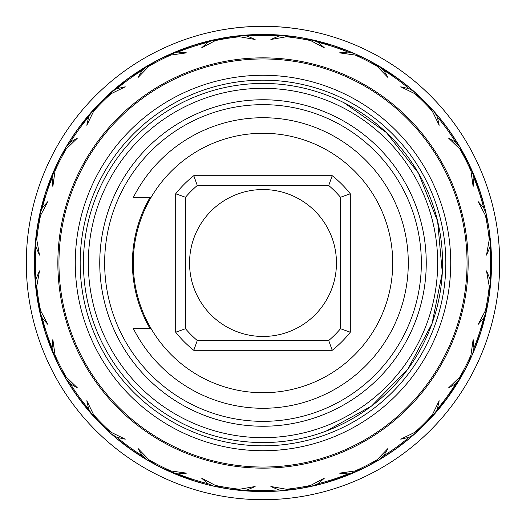 <?xml version="1.0" encoding="UTF-8"?>
<svg xmlns="http://www.w3.org/2000/svg" width="526" height="526" viewBox="0 0 526 526"><rect width="100%" height="100%" fill="white"/><g stroke="black" fill="none" stroke-linecap="round" stroke-linejoin="round"><path stroke-width="0.79" d="M133.275 263A129.725 129.725 0 0 1 263 133.275A129.725 129.725 0 0 1 392.725 263A129.725 129.725 0 0 1 263 392.725A129.725 129.725 0 0 1 133.275 263M197.283 185.494L193.785 175.697A111.413 111.413 0 0 0 175.697 193.785L185.494 197.283L185.494 328.717L175.697 332.215A111.413 111.413 0 0 0 193.785 350.303L197.283 340.506L328.717 340.506A101.617 101.617 0 0 0 340.506 328.717L340.506 263L340.506 328.717L350.303 332.215L350.303 193.785A111.413 111.413 0 0 0 332.215 175.697L328.717 185.494L197.283 185.494A101.617 101.617 0 0 0 185.494 197.283L185.494 304.83M328.717 340.506L332.215 350.303A111.413 111.413 0 0 0 350.303 332.215M340.506 263L340.506 197.283A101.617 101.617 0 0 0 328.717 185.494M185.494 328.717A101.617 101.617 0 0 0 197.283 340.506M189.544 263A73.456 73.456 0 0 1 263 189.544A73.456 73.456 0 0 1 336.456 263A73.456 73.456 0 0 1 263 336.456A73.456 73.456 0 0 1 189.544 263M340.506 197.283L350.303 193.785M134.492 245.248L134.281 246.872L134.492 245.248M134.045 248.857L133.788 251.428M133.597 253.821L133.545 254.545M133.551 254.485L133.643 253.223M133.795 251.362L134.051 248.811M134.492 280.752L134.281 279.128L134.492 280.752M134.045 277.143L133.788 274.572M133.597 272.179L133.545 271.455M133.551 271.515L133.643 272.784M133.795 274.638L134.051 277.189M263 437.671A174.671 174.671 0 0 0 437.671 263A174.671 174.671 0 0 0 263 88.329A174.671 174.671 0 0 0 88.329 263A174.671 174.671 0 0 0 263 437.671M263 426.244A163.244 163.244 0 0 0 426.244 263A163.244 163.244 0 0 0 263 99.756A163.244 163.244 0 0 0 99.756 263A163.244 163.244 0 0 0 263 426.244M149.903 197.704A130.593 130.593 0 0 0 149.903 328.296M57.137 362.243L57.163 362.296A228.54 228.54 0 0 0 57.544 363.085L61.266 370.389A228.54 228.54 0 0 0 61.68 371.159L61.272 370.409A228.54 228.54 0 0 1 57.544 363.085L53.376 354.037A228.54 228.54 0 0 1 39.897 312.549L42.356 318.191A227.442 227.442 0 0 0 52.054 348.041L52.87 339.559L55.046 355.122L57.544 363.085L45.65 333.622L47.235 338.336L57.531 363.065L53.376 354.037L52.054 348.041M70.451 139.896A228.54 228.54 0 0 0 69.452 141.468L71.898 137.661M61.759 154.69L61.68 154.841A228.54 228.54 0 0 0 59.372 159.24A228.54 228.54 0 0 0 57.163 163.704L57.091 163.842M164.283 56.88L163.704 57.163A228.54 228.54 0 0 0 162.915 57.544L151.034 63.764M231.322 489.331L241.21 490.495L231.322 489.331L239.646 489.239L255.123 486.504L247.305 489.903L241.184 490.495L231.309 489.331A228.54 228.54 0 0 1 223.202 488.049L213.451 486.103A228.54 228.54 0 0 1 171.956 472.618L162.935 468.469L170.878 470.954L186.441 473.13L177.959 473.946L171.956 472.618L162.935 468.469A228.54 228.54 0 0 1 155.611 464.734L154.841 464.32A228.54 228.54 0 0 0 155.611 464.734L162.915 468.456A228.54 228.54 0 0 0 163.704 468.837L167.827 470.777M76.822 395.539L75.994 394.368M80.274 400.26L97.921 421.043L91.774 414.37A228.54 228.54 0 0 1 66.131 379.068L61.272 370.409L66.237 377.089L77.552 387.997L70.208 383.678L66.131 379.068L62.272 372.257M44.973 331.518L44.552 330.15M46.801 337.074L45.223 332.294M47.373 338.731L46.886 337.33M34.473 260.797L34.492 259.357M34.492 266.643L37.307 298.939M44.552 195.85L46.801 188.926M79.262 127.095L80.274 125.74M75.994 131.631L78.196 128.548M75.126 132.874L80.103 125.964M125.74 80.274L131.631 75.994M81.168 124.557L83.871 121.079M100.946 101.853L101.597 101.202M128.383 78.315L117.916 86.422M183.022 48.911L188.926 46.801M194.239 45.052L195.85 44.552M238.087 35.827L236.562 35.998M244.458 35.216L241.441 35.479M266.643 34.492L263.131 34.46M259.357 34.492L260.679 34.473M261.468 491.534L259.357 491.508M266.643 491.508L278.491 491.014M190.524 479.745L188.926 479.199M195.85 481.448L163.704 468.837L168.392 471.033M126.891 446.587L125.74 445.726M131.631 450.006L141.514 456.575M104.326 427.474L111.124 432.306L125.254 439.184L116.936 437.343L111.63 434.226L104.326 427.474A228.54 228.54 0 0 1 98.526 421.674L98.71 421.865M145.761 459.172L128.666 447.889L116.41 438.329M248.686 34.913L252.309 34.709M262.698 34.46L263.263 34.46M245.537 35.13L252.473 34.703M298.59 37.247L294.691 36.669L286.354 36.761L270.877 39.496L278.695 36.097L284.816 35.505L293.83 36.55L288.919 35.939M289.129 35.959L290.293 36.097M274.855 34.769L273.52 34.703M302.818 37.957L304.107 38.188M319.676 41.6L323.608 42.645M333.734 45.683L320.577 41.837M397.104 77.947L371.159 61.68L379.088 66.144L366.753 59.372A228.54 228.54 0 0 0 362.296 57.163L360.875 56.479M352.834 52.856L333.694 45.67M333.767 45.696L342.709 48.813M376.504 64.639L376.024 64.363M418.768 95.765L424.6 101.4L421.674 98.526L414.876 93.694L400.746 86.816L409.064 88.657L414.37 91.774L421.043 97.921L417.808 94.884M377.826 65.402L370.409 61.272L389.187 72.457L404.796 83.772L397.478 78.216M414.731 92.096L415.448 92.74M419.018 96.002L425.429 102.228M428.151 105.029L434.226 111.63A228.54 228.54 0 0 1 459.869 146.932L461.9 150.449M440.499 119.04L438.375 116.463M441.853 120.724L449.408 130.783M461.789 150.252L464.728 155.591A228.54 228.54 0 0 1 468.456 162.915L472.624 171.963A228.54 228.54 0 0 1 486.103 213.451L487.063 217.981M459.224 145.84L457.876 143.611M438.309 116.384L447.889 128.666L456.568 141.507L447.974 128.785M460.954 148.792L464.728 155.591L459.763 148.911L448.448 138.003L455.792 142.322L459.869 146.932L464.254 154.71M473.183 173.258L474.143 175.546L473.183 173.258M478.726 187.552L480.35 192.378L468.837 163.704L472.631 171.976L468.837 163.704L472.618 171.956L473.946 177.959L473.13 186.441L470.954 170.878L468.456 162.915L472.631 171.976M471.283 168.938L460.151 147.418M315.764 40.633L309.222 39.187M308.815 39.102L299.195 37.346M323.543 42.626L318.789 41.376L323.536 42.626M376.498 64.639L371.159 61.68A228.54 228.54 0 0 0 366.76 59.372A228.54 228.54 0 0 0 362.296 57.163L362.158 57.091M406.782 85.357L405.96 84.699M411.529 89.308L411.878 89.611M424.712 101.511L422.062 98.901M461.072 148.996L461.631 149.976M471.211 168.774L471.73 169.937M470.711 167.676L470.546 167.327M473.17 173.232L478.765 187.664L484.65 207.31L480.35 192.378L475.057 177.781M486.977 217.586L488.049 223.202A228.54 228.54 0 0 1 489.331 231.309L491.54 262.947M484.098 205.16L483.618 203.358M166.361 55.901L167.741 55.263M177.86 50.91L192.641 45.558M192.707 45.538L191.766 45.847M280.792 35.157L280.338 35.124L280.792 35.157M278.458 34.986L274.099 34.729M281.903 35.242L282.482 35.295M298.972 37.313L288.314 35.867M355.379 53.968L357.266 54.809M382.422 68.143L388.188 71.799M407.874 86.244L406.065 84.778M406.736 85.324L405.454 84.291M397.61 78.315L404.796 83.772M424.265 101.064L411.437 89.229L424.6 101.4L434.226 111.637L437.343 116.936L439.184 125.254L432.306 111.124L427.474 104.326L424.6 101.4L434.233 111.637L428.203 105.082M440.788 119.402L441.505 120.29L440.788 119.402M453.879 137.325L454.602 138.423M455.529 139.863L453.905 137.358M117.942 86.402L120.546 84.291M94.608 108.487L104.957 97.921L128.666 78.111L132.723 75.231L128.548 78.196L136.813 72.457M137.398 72.075L138.423 71.398M154.736 61.733L155.591 61.272A228.54 228.54 0 0 1 162.915 57.544L175.04 52.067M143.591 68.137L147.602 65.737M179.609 50.22L181.917 49.332M202.471 42.626L207.224 41.37M238.232 35.807L237.311 35.913M292.969 36.439L281.574 35.216M281.265 35.196L288.255 35.86M350.467 51.864L343.866 49.247L350.467 51.864M328.875 44.164L343.557 49.128M384.506 69.439L397.334 78.111L405.086 84.002M108.192 94.884L97.751 105.134M85.028 119.632L84.541 120.237M83.752 121.223L78.223 128.515M94.595 108.501L98.546 104.299M141.514 69.425L128.666 78.111L140.679 69.951M143.71 68.064L155.591 61.272L148.911 66.237L138.003 77.552L142.322 70.208L146.932 66.131L155.591 61.272L150.462 64.093M192.523 45.598L201.872 42.79L183.087 48.885M284.816 35.505A228.54 228.54 0 0 0 241.184 35.505L247.305 36.097L255.123 39.496L239.646 36.761L231.309 36.669A228.54 228.54 0 0 0 223.202 37.951L215.298 40.614L201.425 48.004L207.809 42.356L213.451 39.897L222.347 38.109L213.609 39.864M247.404 34.992L267.971 34.519L263 34.46L232.17 36.55L241.21 35.505L227.252 37.274L213.438 39.904L236.529 35.998M277.518 34.926L273.211 34.69M286.815 35.709L298.748 37.274L284.809 35.505L298.748 37.274L315.817 40.647M267.971 34.519L298.748 37.274L308.473 39.029M350.355 51.818L344.011 49.306M342.985 48.918L333.622 45.65L303.653 38.109L333.622 45.65L348.238 50.95M303.653 38.109L312.549 39.897A228.54 228.54 0 0 1 354.044 53.382L363.065 57.531L355.122 55.046L339.559 52.87L348.041 52.054L354.044 53.382L363.065 57.531A228.54 228.54 0 0 1 370.389 61.266L377.359 65.132M380.285 66.855L382.395 68.13M409.55 87.638L397.334 78.111L384.473 69.419M409.616 87.691L397.334 78.111L409.576 87.658M38.931 218.034L39.036 217.501M49.595 181.214L49.24 182.154M55.079 168.136L57.531 162.935L55.046 170.878L52.87 186.441L52.054 177.959L54.283 169.898M64.369 149.976L65.014 148.838M63.087 152.251L63.817 150.949M98.526 104.326L93.694 111.124L86.816 125.254L88.657 116.936L91.774 111.63L94.128 109.014L91.767 111.637L98.526 104.326A228.54 228.54 0 0 1 104.326 98.526L124.267 81.392M111.269 92.096L109.421 93.753M154.434 61.897L146.932 66.131A228.54 228.54 0 0 0 111.63 91.774L108.152 94.917M114.99 88.861L120.237 84.535M128.508 78.223L127.746 78.782M129.041 77.841L136.497 72.667M143.874 67.966L149.923 64.396M289.307 35.978L288.925 35.939M280.91 35.163L273.559 34.703M36.209 291.187L35.939 288.965M36.531 232.321L36.281 234.241M34.769 251.152L35.163 245.096M34.519 257.918L34.46 262.612M35.899 237.397L36.669 231.328L35.505 241.184L36.097 247.305A227.442 227.442 0 0 0 36.097 278.695L39.496 270.877L36.761 286.354L36.669 294.691L37.951 302.798A228.54 228.54 0 0 1 36.669 294.691M35.867 237.713L35.715 239.113M34.65 253.65L34.67 253.262M37.261 227.357L36.669 231.309A228.54 228.54 0 0 1 37.951 223.202L42.908 201.451M39.102 217.172L39.338 216.041M39.023 217.567L39.897 213.451A228.54 228.54 0 0 1 53.382 171.956L55.059 168.182M54.809 168.741L57.531 162.935A228.54 228.54 0 0 1 61.266 155.611L51.989 175.237M87.671 116.41L78.111 128.666L69.445 141.481L78.111 128.666L97.921 104.957L91.774 111.63A228.54 228.54 0 0 0 66.131 146.932L70.208 142.322L77.552 138.003L66.237 148.911L61.266 155.611L64.067 150.508M105.095 97.783L128.666 78.111L154.841 61.68L146.912 66.144L155.591 61.272L132.953 75.067M213.451 39.897A228.54 228.54 0 0 0 171.956 53.382L168.142 55.079M244.597 35.203L227.252 37.274L197.125 44.164L192.378 45.65L202.556 42.599M258.029 34.519L253.184 34.67M278.497 34.986L263 34.46L293.83 36.55L263 34.46L232.17 36.55L241.21 35.505L223.202 37.951M284.809 35.505L298.748 37.274L312.562 39.904M362.296 57.163L354.024 53.369M354.044 53.382A228.54 228.54 0 0 0 312.549 39.897L318.191 42.356L324.575 48.004L310.702 40.614L302.798 37.951L298.748 37.274M302.798 488.049L310.702 485.386L324.575 477.996L318.191 483.644L312.549 486.103L303.653 487.891L312.575 486.096L302.798 488.049A228.54 228.54 0 0 1 294.691 489.331L284.816 490.495A228.54 228.54 0 0 1 241.184 490.495M318.71 484.643L333.622 480.35L362.296 468.837L354.044 472.618L348.041 473.946L339.559 473.13L355.122 470.954L363.085 468.456L370.389 464.734A228.54 228.54 0 0 1 363.085 468.456L338.336 478.765L363.065 468.469L354.037 472.624A228.54 228.54 0 0 1 312.549 486.103M377.089 459.763L387.997 448.448L383.678 455.792L379.068 459.869L370.409 464.728L377.089 459.763A227.442 227.442 0 0 1 355.122 470.954M382.409 457.863L379.075 459.869A228.54 228.54 0 0 0 414.37 434.226L424.6 424.6L444.924 401.325L424.6 424.6L414.363 434.233L421.043 428.079L414.37 434.226L409.064 437.343L400.746 439.184L414.876 432.306L421.674 427.474L427.474 421.674A228.54 228.54 0 0 1 421.674 427.474M427.474 421.674L432.306 414.876L439.184 400.746L437.343 409.064L434.226 414.37L428.079 421.043L447.889 397.334L464.32 371.159L459.869 379.068A228.54 228.54 0 0 1 434.226 414.37M459.855 379.088L464.32 371.159L459.855 379.088L455.792 383.678L448.448 387.997L459.763 377.089L464.734 370.389L468.456 363.085A228.54 228.54 0 0 1 464.734 370.389L450.769 393.277L464.728 370.409L457.876 382.389M485.222 316.35L486.103 312.549A228.54 228.54 0 0 1 472.618 354.044L468.469 363.065L470.954 355.122L473.13 339.559L473.946 348.041L472.618 354.044L468.837 362.296L472.631 354.024M486.103 312.549L483.644 318.191L477.996 324.575L485.386 310.702L488.049 302.798L489.331 294.691A228.54 228.54 0 0 1 488.049 302.798M489.331 294.691L489.239 286.354L486.504 270.877L489.903 278.695L490.495 284.816L489.45 293.83L490.495 284.79L488.726 298.748L491.481 267.971L491.014 247.503L491.54 263L489.45 293.83L490.495 284.79L489.331 294.672L490.495 284.809M490.495 241.21L489.331 231.328L490.495 241.184L489.903 247.305L486.504 255.123L489.239 239.646L489.331 231.309M488.049 223.202L485.386 215.298L477.996 201.425L483.644 207.809L486.103 213.451M434.226 111.637L424.6 101.4L414.363 91.774A228.54 228.54 0 0 0 379.068 66.131L383.678 70.208L387.997 77.552L377.089 66.237L370.389 61.266M263 468.147A205.147 205.147 0 0 0 468.147 263A205.147 205.147 0 0 0 263 57.853A205.147 205.147 0 0 0 57.853 263A205.147 205.147 0 0 0 263 468.147M284.816 490.495L278.695 489.903L270.877 486.504L286.354 489.239L294.691 489.331L288.938 490.061M84.107 120.776L81.076 124.675L101.4 101.4L111.637 91.774L116.936 88.657L125.254 86.816L111.124 93.694L104.326 98.526M39.897 213.451L42.356 207.809L48.004 201.425L40.614 215.298L37.951 223.202M36.537 232.282L36.761 239.646L39.496 255.123L36.097 247.305M37.951 302.798L40.614 310.702L48.004 324.575L42.356 318.191M93.713 416.533L101.4 424.6L111.65 434.239L101.4 424.6L91.774 414.363L88.657 409.064L86.816 400.746L93.694 414.876L98.526 421.674M155.591 464.728L146.925 459.869L155.591 464.728L146.912 459.855L142.322 455.792L138.003 448.448L148.911 459.763L155.611 464.734L146.925 459.869A228.54 228.54 0 0 1 111.63 434.226L101.4 424.6L91.761 414.35L101.4 424.6L111.065 433.72M213.451 486.103L207.809 483.644L201.425 477.996L215.298 485.386L223.202 488.049M171.976 53.369L163.704 57.163L192.378 45.65L207.323 41.35L192.378 45.65L162.935 57.531L171.963 53.376L177.959 52.054L186.441 52.87L170.878 55.046L162.915 57.544L187.664 47.235M231.309 36.669L227.252 37.274M232.17 36.55L241.184 35.505M294.691 36.669A228.54 228.54 0 0 1 302.798 37.951M375.426 64.027L371.159 61.68A228.54 228.54 0 0 0 366.76 59.372L363.085 57.544M419.163 96.133L424.475 101.268M421.674 98.526A228.54 228.54 0 0 1 427.474 104.326M456.542 141.468L447.889 128.666L438.349 116.437M464.215 154.644L464.32 154.841A228.54 228.54 0 0 1 464.734 155.611A228.54 228.54 0 0 0 464.32 154.841L461.94 150.515M490.495 241.184A228.54 228.54 0 0 1 490.495 284.816M491.323 253.085L491.54 263L491.014 278.438L491.54 263L491.008 247.424M475.05 348.232L480.35 333.622L487.891 303.653L486.096 312.575L488.726 298.748L490.423 285.533M384.46 456.588L397.334 447.889L409.55 438.362L397.334 447.889L384.44 456.607M247.483 491.008L263 491.54L247.444 491.008M169.609 471.585L164.119 469.041M177.762 475.05L192.378 480.35L207.264 484.637M116.45 438.362L128.666 447.889L141.573 456.614M71.786 388.168L78.111 397.334L69.419 384.473M55.039 357.772L53.382 354.044M38.937 307.999L39.897 312.549M39.838 312.273L37.957 302.818L45.65 333.622L38.109 303.653L39.904 312.575L37.274 298.748L35.505 284.809L36.55 293.83L34.46 263L34.992 247.43M36.537 293.725L35.505 284.816A228.54 228.54 0 0 1 35.505 241.184M35.505 284.816L36.097 278.695M35.998 289.431L34.46 263L36.55 232.17L35.505 241.21L37.274 227.252L35.505 241.191L37.274 227.252L39.904 213.438L38.109 222.347L45.65 192.378L50.943 177.781M57.104 163.823L53.369 171.976L57.163 163.704L45.65 192.378L38.109 222.347L35.683 239.389M222.347 38.109L213.424 39.904L222.347 38.109M129.554 77.467L136.372 72.752M149.042 64.902L154.841 61.68M91.774 111.637L104.957 97.921M116.371 87.704L128.666 78.111M117.936 86.402L120.52 84.311M143.236 68.354L137.332 72.115M66.138 146.925L61.272 155.591L66.138 146.925M69.452 141.468L78.111 128.666L87.684 116.391M124.675 81.076L121.177 83.792M114.083 89.637L101.4 101.4L93.266 109.96M94.542 108.566L101.4 101.4L89.335 114.438M111.637 91.774L101.4 101.4M41.337 207.362L45.65 192.378L50.917 177.847L49.01 182.765M89.203 114.596L84.495 120.29L89.203 114.596M81.076 124.675L78.111 128.666L81.076 124.675M87.645 116.437L84.331 120.5M68.387 143.19L71.99 137.523M75.231 132.723L77.822 129.061M87.612 116.483L84.811 119.895M39.792 312.082L35.939 288.925M34.986 278.445L34.46 263L34.986 247.542M35.939 237.075L37.274 227.252L40.647 210.183M54.914 168.498L57.012 164.02M38.937 217.981L39.009 217.626M41.37 207.237L42.553 202.72M44.164 197.125L45.723 192.141M50.22 179.616L49.128 182.443M65.757 147.569L63.324 151.823M63.265 151.929L61.272 155.591M68.104 382.349L75.231 393.277L85.324 406.736M50.963 348.271L45.65 333.622L41.37 318.776M34.519 258.029L34.46 262.645M36.011 236.457L39.43 215.601M47.235 187.664L45.558 192.641M37.3 227.094L39.042 217.488M87.658 409.583L75.231 393.277L82.095 402.653M69.393 384.427L75.783 394.073M52.863 352.847L51.903 350.559M49.043 343.327L45.453 333.011M39.029 308.46L39.108 308.847M35.834 287.998L38.109 303.653L35.998 289.451M35.505 241.191L35.807 238.232M39.279 216.344L39.141 216.995M174.849 473.854L162.935 468.469L192.378 480.35L177.735 475.037M141.606 456.627L128.666 447.889L120.835 441.939M116.483 438.388L132.723 450.769L126.575 446.35M105.154 428.269L94.522 417.414M87.592 409.504L84.489 405.697L87.599 409.504M70.583 386.308L71.483 387.701M48.918 342.985L44.164 328.875L48.846 342.788M72.746 389.628L72.516 389.273M56.893 361.737L56.565 361.046M50.141 346.187L49.24 343.846M42.304 322.346L42.718 323.858M36.669 294.672L36.005 289.517M35.899 288.603L35.729 287.018M38.135 303.811L38.03 303.226M36.55 232.17L35.932 237.108M145.794 459.198L143.664 457.903M137.108 453.741L125.727 445.713M143.184 457.613L138.299 454.517M105.818 428.907L108.56 431.458M114.609 436.804L115.03 437.165M101.479 424.686L94.318 417.197M63.902 375.202L62.206 372.138M88.835 410.97L89.196 411.398M48.76 342.564L48.011 340.513M47.274 338.442L48.892 342.926M35.867 288.32L35.827 287.913M37.957 302.818L38.148 303.883M294.672 489.331L284.809 490.495L294.672 489.331M303.929 487.845L324.128 483.21L333.622 480.35L362.296 468.837L333.622 480.35L328.875 481.836L333.504 480.389M278.583 491.008L263 491.54L278.53 491.008M240.711 490.449L227.252 488.726L241.191 490.495L232.17 489.45L263 491.54L267.971 491.481L259.844 491.514M237.068 490.061L240.106 490.39M168.057 470.882L163.803 468.883M222.071 487.845L217.481 486.958M207.205 484.624L202.457 483.374L207.211 484.624M197.25 481.875L198.927 482.375M177.814 475.07L182.331 476.826M136.819 453.543L132.848 450.861M183.015 477.082L187.664 478.765M129.087 448.198L127.095 446.738M101.117 424.318L105.115 428.236M124.971 445.147L128.489 447.757M114.346 436.58L110.026 432.786M61.752 371.297L62.469 372.625M97.724 420.839L94.904 417.828M81.155 401.43L75.231 393.277M77.907 397.051L78.499 397.866M64.626 376.485L66.138 379.075M66.835 380.259L67.762 381.797M39.016 308.4L38.109 303.653L39.023 308.414M56.972 361.901L55.269 358.272M50.956 348.238L49.312 344.03M45.795 334.069L45.65 333.622M42.284 322.28L42.613 323.477M380.199 459.198L389.187 453.543M318.69 484.65L330.15 481.448M312.562 486.096L298.748 488.726L287.018 490.271M262.402 491.54L262.75 491.54M252.145 491.277L249.442 491.133M280.93 490.83L274.348 491.258M231.328 489.331L237.081 490.061M245.083 490.837L246.615 490.949M216.844 486.826L232.42 489.482M222.169 487.858L217.494 486.964M177.847 475.083L182.437 476.865M154.276 464.017L150.515 461.94M99.526 422.707L94.588 417.486M136.379 453.254L128.383 447.685M111.269 433.904L109.02 431.872M94.608 417.506L97.481 420.583M48.905 342.959L47.235 338.336M64.54 376.327L64.948 377.037M375.479 461.94L378.464 460.224M414.35 434.239L421.043 428.079L414.35 434.239M409.609 438.316L393.816 450.394M384.506 456.561L394.428 449.967M352.742 473.183L350.454 474.143M342.978 477.089L334.286 480.133M359.679 470.08L357.825 470.941M348.127 475.09L343.55 476.872L348.133 475.09M306.119 487.431L308.006 487.063M316.974 485.071L322.491 483.657M314.844 485.583L315.876 485.334M263.421 491.54L266.156 491.514M289.491 489.995L293.554 489.489M250.402 491.192L252.401 491.291M262.868 491.54L253.164 491.323M244.735 490.804L237.686 490.133M175.539 474.143L176.092 474.367M192.194 480.291L197.125 481.836M162.935 468.469L163.704 468.837L162.935 468.469M154.841 464.32L153.618 463.662M117.942 439.604L120.296 441.505M71.424 387.616L72.115 388.668M84.561 405.789L86.586 408.281M473.17 352.768L471.243 357.147M473.144 352.834L480.35 333.622L477.082 342.991M453.931 388.602L441.419 405.809M434.233 414.363L424.6 424.6L434.233 414.363L428.079 421.043L447.889 397.334L456.588 384.467M416.868 431.984L424.6 424.6L411.444 436.764M405.224 441.886L397.446 447.804M428.223 420.899L429.183 419.88M389.266 453.491L396.63 448.402M417.854 431.077L417.44 431.452M371.257 464.274L371.921 463.912M385.315 456.055L388.247 454.162M354.715 472.328L362.052 468.955M370.409 464.728L375.978 461.657M362.072 468.949L361.664 469.139M323.069 483.499L323.536 483.374M308.506 486.964L292.897 489.575M280.358 490.876L274.684 491.238M232.518 489.496L236.95 490.048M241.191 490.495L238.265 490.193M207.231 484.63L202.503 483.387M128.561 447.817L127.207 446.817M484.656 318.657L480.35 333.622L475.063 348.205M447.771 397.498L453.543 389.187L447.711 397.577M464.156 371.468L461.782 375.761M428.164 420.951L430.945 417.999M423.489 425.705L422.417 426.757M419.242 429.788L432.602 416.184M397.906 447.475L397.432 447.817M405.487 441.682L409.57 438.349M388.576 453.945L388.924 453.714M379.075 459.862L376.024 461.631M362.296 468.837A228.54 228.54 0 0 0 363.085 468.456A228.54 228.54 0 0 1 362.296 468.837L361.717 469.12M324.134 483.21L346.417 475.774M194.857 481.145L192.148 480.277M483.21 324.128L480.442 333.352M475.425 347.292L476.865 343.563M470.895 357.91L470.724 358.291M487.872 303.765L486.958 308.512M484.624 318.776L483.374 323.536M476.832 343.656L476.688 344.037M460.112 378.654L464.366 371.08M477.154 342.794L482.02 328.263M474.136 350.474L473.913 351.006M450.966 392.988L447.935 397.268M457.863 382.409L455.404 386.334M428.401 420.715L431.682 417.19M416.993 431.866L416.013 432.753M424.489 424.712L427.191 421.964M354.478 472.433L357.187 471.23M347.285 475.425L344.037 476.688M303.877 487.852L308.473 486.971M309.755 486.708L311.701 486.287M232.17 489.45L235.918 489.93M251.145 491.231L252.48 491.297M470.724 167.709L472.624 171.963M459.185 145.774L453.215 136.313M480.475 192.759L480.258 192.089M485.228 209.683L488.726 227.252L486.412 214.858M491.54 263.112L491.462 268.944M491.291 273.599L491.014 278.438M489.469 293.699L490.061 288.919M491.014 247.516L491.225 251.04M489.489 232.446L489.66 233.774M487.069 307.966L487.97 303.232M489.423 294.014L490.239 287.321M486.839 309.104L489.995 289.484M487.845 303.929L486.958 308.538M470.934 357.838L468.922 362.125M464.274 371.257L464.32 371.159A228.54 228.54 0 0 0 464.734 370.389L462.222 374.985M461.355 376.511L460.954 377.208M471.73 356.063L471.191 357.266M470.685 358.377L468.469 363.065M453.543 389.187L447.278 398.169M424.147 425.054L430.097 418.913M389.648 453.241L396.913 448.198M342.419 477.292L342.913 477.115M346.378 475.787L343.557 476.872M272.915 491.323L267.971 491.481M447.981 128.791L438.289 116.358M488.779 227.607L487.549 220.499M484.104 205.179L483.295 202.181M488.043 223.182L486.813 216.758M491.54 263.131L491.527 265.301M490.054 288.998L490.008 289.412M491.323 253.131L491.396 254.873M491.31 252.75L491.146 249.659M489.45 232.17L490.054 236.996M486.747 309.551L486.57 310.399M488.7 298.899L490.061 288.925M486.964 308.506L489.482 293.593M460.243 378.431L461.611 376.064M447.619 397.702L447.238 398.228M447.981 397.202L453.215 389.681M456.568 384.499L454.142 388.28M430.025 418.985L430.373 418.617M386.104 455.549L394.368 450.006M337.074 479.199L333.622 480.35M490.186 238.206L490.35 239.738M474.347 176.046L476.858 182.41L474.347 176.046M476.872 182.443L476.694 181.976M487.641 220.973L487.799 221.834M480.271 192.121L477.713 184.711M472.328 171.285L471.355 169.096M384.532 69.458L388.675 72.115M393.277 75.231L397.163 77.986M337.074 46.801L330.15 44.552M491.481 258.029L491.534 264.736M491.297 252.467L491.258 251.684M488.739 227.357L488.68 226.949M429.913 106.89L431.458 108.56M454.582 138.397L453.728 137.095M450.019 131.645L447.889 128.666L450.006 131.631M400.26 80.274L394.368 75.994M490.298 286.801L490.133 288.307M490.1 288.596L489.45 293.83M487.891 222.347L487.536 220.433M483.519 202.997L483.374 202.457M480.698 193.456L481.448 195.85M445.726 125.74L447.889 128.666M490.252 287.242L490.133 288.268M489.791 291.187L490.041 289.103M479.199 188.926L480.35 192.378M475.031 348.271L481.915 328.632M491.508 266.643L491.508 259.357M447.928 397.281L450.927 393.047M464.734 370.389A228.54 228.54 0 0 1 464.32 371.159L461.94 375.485M447.817 397.439L450.006 394.368M479.199 337.074L481.448 330.15M424.403 424.798L423.529 425.665M446.587 399.109L445.726 400.26M400.26 445.726L397.334 447.889M468.837 163.704A228.54 228.54 0 0 0 468.456 162.915A228.54 228.54 0 0 1 468.837 163.704M263 58.951A204.049 204.049 0 0 0 58.951 263A204.049 204.049 0 0 0 263 467.049A204.049 204.049 0 0 0 467.049 263A204.049 204.049 0 0 0 263 58.951A204.049 204.049 0 0 0 58.951 263A204.049 204.049 0 0 0 263 467.049A204.049 204.049 0 0 0 467.049 263A204.049 204.049 0 0 0 263 58.951M263 83.437A179.563 179.563 0 0 0 83.437 263A179.563 179.563 0 0 0 263 442.563A179.563 179.563 0 0 0 442.563 263A179.563 179.563 0 0 0 263 83.437M499.7 263A236.7 236.7 0 0 0 263 26.3A236.7 236.7 0 0 0 26.3 263A236.7 236.7 0 0 0 263 499.7A236.7 236.7 0 0 0 499.7 263M320.137 33.296L315.791 32.264M310.478 31.113L303.456 29.785M294.935 28.463L284.954 27.319M273.757 26.543L262.691 26.3M257.825 26.359L251.481 26.583M240.323 27.391L230.487 28.542M222.156 29.85L220.249 30.192M215.298 31.159L210.689 32.152M210.098 32.29L205.863 33.296M222.071 29.864L229.336 28.706M239.461 27.47L248.384 26.754M258.713 26.339L267.077 26.333M278.537 26.813L286.177 27.437M297.17 28.779L304.219 29.916M150.903 197.704L133.216 197.704A145.288 145.288 0 0 1 408.288 263A145.288 145.288 0 0 1 133.216 328.296L150.903 328.296M193.785 350.303L332.215 350.303M332.215 175.697L193.785 175.697M175.697 193.785L175.697 332.215M263 104.654A158.346 158.346 0 0 1 421.346 263A158.346 158.346 0 0 1 263 421.346A158.346 158.346 0 0 1 104.654 263A158.346 158.346 0 0 1 263 104.654M348.041 52.054A227.442 227.442 0 0 0 318.191 42.356M286.354 489.239A227.442 227.442 0 0 0 310.702 485.386M318.191 483.644A227.442 227.442 0 0 0 348.041 473.946M383.678 455.792A227.442 227.442 0 0 0 409.064 437.343M414.876 432.306A227.442 227.442 0 0 0 432.306 414.876M437.343 409.064A227.442 227.442 0 0 0 455.792 383.678M459.763 377.089A227.442 227.442 0 0 0 470.954 355.122M473.946 348.041A227.442 227.442 0 0 0 483.644 318.191M485.386 310.702A227.442 227.442 0 0 0 489.239 286.354M489.903 278.695A227.442 227.442 0 0 0 489.903 247.305M489.239 239.646A227.442 227.442 0 0 0 485.386 215.298M483.644 207.809A227.442 227.442 0 0 0 473.946 177.959M470.954 170.878A227.442 227.442 0 0 0 459.763 148.911M455.792 142.322A227.442 227.442 0 0 0 437.343 116.936M432.306 111.124A227.442 227.442 0 0 0 414.876 93.694M409.064 88.657A227.442 227.442 0 0 0 383.678 70.208M377.089 66.237A227.442 227.442 0 0 0 355.122 55.046M310.702 40.614A227.442 227.442 0 0 0 286.354 36.761M278.695 36.097A227.442 227.442 0 0 0 247.305 36.097M247.305 489.903A227.442 227.442 0 0 0 278.695 489.903M170.878 55.046A227.442 227.442 0 0 0 148.911 66.237M142.322 70.208A227.442 227.442 0 0 0 116.936 88.657M111.124 93.694A227.442 227.442 0 0 0 93.694 111.124M88.657 116.936A227.442 227.442 0 0 0 70.208 142.322M66.237 148.911A227.442 227.442 0 0 0 55.046 170.878M52.054 177.959A227.442 227.442 0 0 0 42.356 207.809M40.614 215.298A227.442 227.442 0 0 0 36.761 239.646M36.761 286.354A227.442 227.442 0 0 0 40.614 310.702M55.046 355.122A227.442 227.442 0 0 0 66.237 377.089M70.208 383.678A227.442 227.442 0 0 0 88.657 409.064M93.694 414.876A227.442 227.442 0 0 0 111.124 432.306M116.936 437.343A227.442 227.442 0 0 0 142.322 455.792M148.911 459.763A227.442 227.442 0 0 0 170.878 470.954M177.959 473.946A227.442 227.442 0 0 0 207.809 483.644M215.298 485.386A227.442 227.442 0 0 0 239.646 489.239M239.646 36.761A227.442 227.442 0 0 0 215.298 40.614M207.809 42.356A227.442 227.442 0 0 0 177.959 52.054M263 75.271A187.729 187.729 0 0 0 75.271 263A187.729 187.729 0 0 0 263 450.729A187.729 187.729 0 0 0 450.729 263A187.729 187.729 0 0 0 263 75.271M263 445.831A182.831 182.831 0 0 0 445.831 263A182.831 182.831 0 0 0 263 80.169A182.831 182.831 0 0 0 80.169 263A182.831 182.831 0 0 0 263 445.831M326.166 431.09L371.494 406.085L407.801 369.186L432.076 323.47L442.3 272.724L437.625 221.17L418.433 173.093L386.327 132.486L343.965 102.721"/></g></svg>

